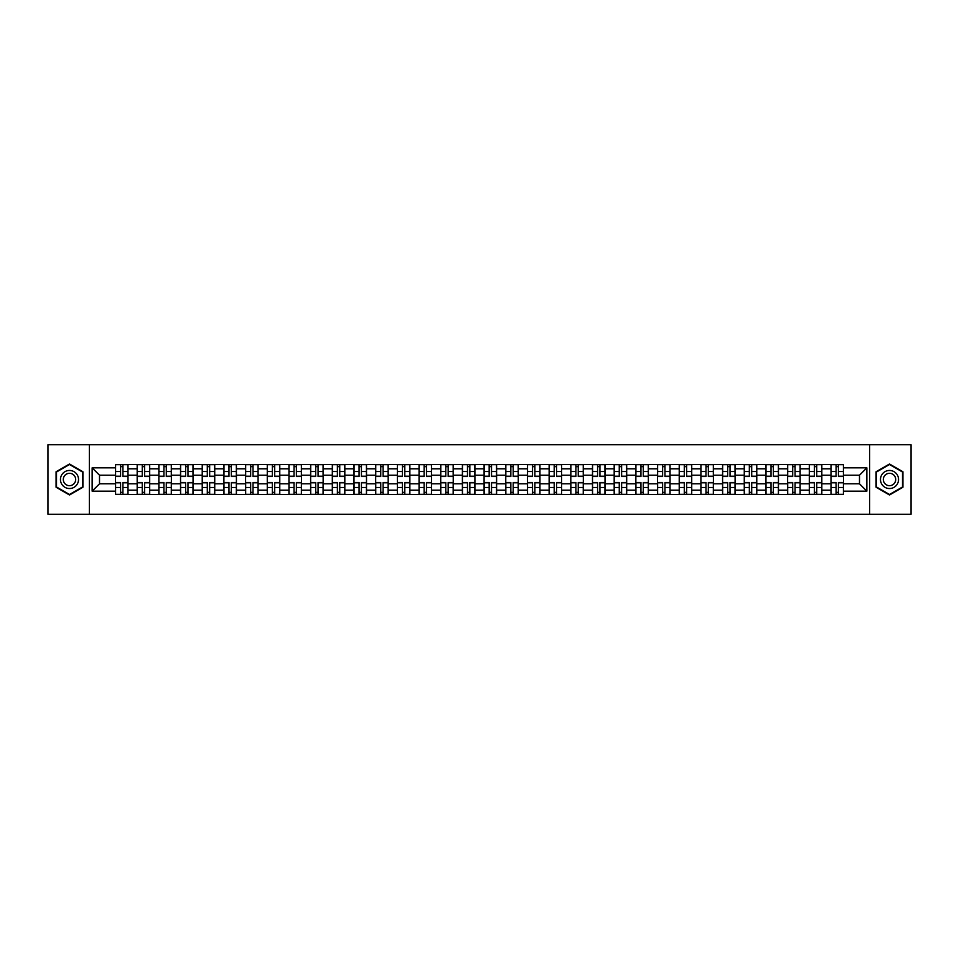 <?xml version="1.0" encoding="UTF-8"?>
<svg xmlns="http://www.w3.org/2000/svg" width="959" height="959" viewBox="0 0 959 959"><rect width="100%" height="100%" fill="white"/><g stroke="black" fill="none" stroke-linecap="round" stroke-linejoin="round"><path stroke-width="1.44" d="M869.633 514.252L911.05 514.252L911.05 444.748L47.95 444.748L47.95 514.252L869.633 514.252L869.633 444.748M137.173 494.436L137.173 468.795L128.003 468.795L128.003 494.436M128.003 468.795L128.003 464.564M137.173 468.795L137.173 464.564M149.688 464.564L149.688 494.436M158.858 494.436L158.858 464.564M171.373 464.564L171.373 494.436M180.544 494.436L180.544 464.564M193.047 464.564L193.047 494.436M202.229 494.436L202.229 464.564M214.732 464.564L214.732 494.436M223.903 494.436L223.903 464.564M236.417 464.564L236.417 494.436M245.588 494.436L245.588 464.564M258.091 464.564L258.091 494.436M267.273 494.436L267.273 464.564M279.776 464.564L279.776 494.436M288.947 494.436L288.947 464.564M301.462 464.564L301.462 494.436M310.632 494.436L310.632 464.564M323.147 464.564L323.147 494.436M332.317 494.436L332.317 464.564M344.82 464.564L344.82 494.436M353.991 494.436L353.991 464.564M366.506 464.564L366.506 494.436M375.676 494.436L375.676 464.564M388.191 464.564L388.191 494.436M397.362 494.436L397.362 464.564M409.865 464.564L409.865 494.436M419.047 494.436L419.047 464.564M431.55 464.564L431.55 494.436M440.72 494.436L440.72 464.564M453.235 464.564L453.235 494.436M462.406 494.436L462.406 464.564M474.909 464.564L474.909 494.436M484.091 494.436L484.091 464.564M496.594 464.564L496.594 494.436M505.765 494.436L505.765 464.564M518.28 464.564L518.28 494.436M527.45 494.436L527.45 464.564M539.953 464.564L539.953 494.436M549.135 494.436L549.135 464.564M561.638 464.564L561.638 494.436M570.809 494.436L570.809 464.564M583.324 464.564L583.324 494.436M592.494 494.436L592.494 464.564M605.009 464.564L605.009 494.436M614.18 494.436L614.18 464.564M626.683 464.564L626.683 494.436M635.853 494.436L635.853 464.564M648.368 464.564L648.368 494.436M657.538 494.436L657.538 464.564M670.053 464.564L670.053 494.436M679.224 494.436L679.224 464.564M691.727 464.564L691.727 494.436M700.909 494.436L700.909 464.564M713.412 464.564L713.412 494.436M722.583 494.436L722.583 464.564M735.097 464.564L735.097 494.436M744.268 494.436L744.268 464.564M756.771 464.564L756.771 494.436M765.953 494.436L765.953 464.564M778.456 464.564L778.456 494.436M787.627 494.436L787.627 464.564M800.142 464.564L800.142 494.436M809.312 494.436L809.312 464.564M821.827 464.564L821.827 494.436M830.997 494.436L830.997 464.564M830.997 483.804L821.827 483.804M809.312 483.804L800.142 483.804M787.627 483.804L778.456 483.804M765.953 483.804L756.771 483.804M744.268 483.804L735.097 483.804M722.583 483.804L713.412 483.804M700.909 483.804L691.727 483.804M679.224 483.804L670.053 483.804M657.538 483.804L648.368 483.804M635.853 483.804L626.683 483.804M614.18 483.804L605.009 483.804M592.494 483.804L583.324 483.804M570.809 483.804L561.638 483.804M549.135 483.804L539.953 483.804M527.45 483.804L518.28 483.804M505.765 483.804L496.594 483.804M484.091 483.804L474.909 483.804M462.406 483.804L453.235 483.804M440.72 483.804L431.55 483.804M419.047 483.804L409.865 483.804M397.362 483.804L388.191 483.804M375.676 483.804L366.506 483.804M353.991 483.804L344.82 483.804M332.317 483.804L323.147 483.804M310.632 483.804L301.462 483.804M288.947 483.804L279.776 483.804M267.273 483.804L258.091 483.804M245.588 483.804L236.417 483.804M223.903 483.804L214.732 483.804M202.229 483.804L193.047 483.804M180.544 483.804L171.373 483.804M158.858 483.804L149.688 483.804M137.173 483.804L128.003 483.804M830.997 475.196L821.827 475.196M809.312 475.196L800.142 475.196M787.627 475.196L778.456 475.196M765.953 475.196L756.771 475.196M744.268 475.196L735.097 475.196M722.583 475.196L713.412 475.196M700.909 475.196L691.727 475.196M679.224 475.196L670.053 475.196M657.538 475.196L648.368 475.196M635.853 475.196L626.683 475.196M614.18 475.196L605.009 475.196M592.494 475.196L583.324 475.196M570.809 475.196L561.638 475.196M549.135 475.196L539.953 475.196M527.45 475.196L518.28 475.196M505.765 475.196L496.594 475.196M484.091 475.196L474.909 475.196M462.406 475.196L453.235 475.196M440.72 475.196L431.55 475.196M419.047 475.196L409.865 475.196M397.362 475.196L388.191 475.196M375.676 475.196L366.506 475.196M353.991 475.196L344.82 475.196M332.317 475.196L323.147 475.196M310.632 475.196L301.462 475.196M288.947 475.196L279.776 475.196M267.273 475.196L258.091 475.196M245.588 475.196L236.417 475.196M223.903 475.196L214.732 475.196M202.229 475.196L193.047 475.196M180.544 475.196L171.373 475.196M158.858 475.196L149.688 475.196M137.173 475.196L128.003 475.196M99.508 483.804L115.5 483.804L115.5 475.196L99.508 475.196L99.508 483.804L92.148 491.176L92.148 467.824L115.5 467.824L115.5 475.196M843.5 475.196L843.5 483.804L859.492 483.804L859.492 475.196L843.5 475.196L843.5 464.564L115.5 464.564L115.5 467.824M843.5 467.824L866.852 467.824L866.852 491.176L843.5 491.176L843.5 483.804M115.5 483.804L115.5 494.436L843.5 494.436L843.5 491.176M115.5 491.176L92.148 491.176M89.367 514.252L89.367 444.748M82.906 471.756L69.492 464.012L56.078 471.756L56.078 487.244L69.492 494.988L82.906 487.244L82.906 471.756M902.922 471.756L889.508 464.012L876.094 471.756L876.094 487.244L889.508 494.988L902.922 487.244L902.922 471.756M122.932 492.351L120.57 492.351M120.57 466.649L122.932 466.649M144.617 492.351L142.256 492.351M142.256 466.649L144.617 466.649M166.291 492.351L163.929 492.351M163.929 466.649L166.291 466.649M187.976 492.351L185.614 492.351M185.614 466.649L187.976 466.649M209.661 492.351L207.3 492.351M207.3 466.649L209.661 466.649M231.347 492.351L228.973 492.351M228.973 466.649L231.347 466.649M253.02 492.351L250.659 492.351M250.659 466.649L253.02 466.649M274.706 492.351L272.344 492.351M272.344 466.649L274.706 466.649M296.391 492.351L294.029 492.351M294.029 466.649L296.391 466.649M318.064 492.351L315.703 492.351M315.703 466.649L318.064 466.649M339.75 492.351L337.388 492.351M337.388 466.649L339.75 466.649M361.435 492.351L359.074 492.351M359.074 466.649L361.435 466.649M383.109 492.351L380.747 492.351M380.747 466.649L383.109 466.649M404.794 492.351L402.432 492.351M402.432 466.649L404.794 466.649M426.479 492.351L424.118 492.351M424.118 466.649L426.479 466.649M448.165 492.351L445.791 492.351M445.791 466.649L448.165 466.649M469.838 492.351L467.477 492.351M467.477 466.649L469.838 466.649M491.523 492.351L489.162 492.351M489.162 466.649L491.523 466.649M513.209 492.351L510.835 492.351M510.835 466.649L513.209 466.649M534.882 492.351L532.521 492.351M532.521 466.649L534.882 466.649M556.568 492.351L554.206 492.351M554.206 466.649L556.568 466.649M578.253 492.351L575.891 492.351M575.891 466.649L578.253 466.649M599.926 492.351L597.565 492.351M597.565 466.649L599.926 466.649M621.612 492.351L619.25 492.351M619.25 466.649L621.612 466.649M643.297 492.351L640.936 492.351M640.936 466.649L643.297 466.649M664.971 492.351L662.609 492.351M662.609 466.649L664.971 466.649M686.656 492.351L684.294 492.351M684.294 466.649L686.656 466.649M708.341 492.351L705.98 492.351M705.98 466.649L708.341 466.649M730.027 492.351L727.653 492.351M727.653 466.649L730.027 466.649M751.7 492.351L749.339 492.351M749.339 466.649L751.7 466.649M773.386 492.351L771.024 492.351M771.024 466.649L773.386 466.649M795.071 492.351L792.709 492.351M792.709 466.649L795.071 466.649M816.744 492.351L814.383 492.351M814.383 466.649L816.744 466.649M838.43 492.351L836.068 492.351M836.068 466.649L838.43 466.649M92.148 467.824L99.508 475.196M859.492 483.804L866.852 491.176M859.492 475.196L866.852 467.824M122.932 476.515L122.932 464.695L127.931 464.695L127.931 476.515L122.932 476.515M120.57 466.506L122.932 466.506M124.946 464.695L115.571 464.695L115.571 476.515L120.57 476.515L120.57 464.695L118.556 464.695M120.57 482.485L120.57 494.305L115.571 494.305L115.571 482.485L120.57 482.485M122.932 492.494L120.57 492.494M118.556 494.305L127.931 494.305L127.931 482.485L122.932 482.485L122.932 494.305L124.946 494.305M144.617 476.515L144.617 464.695L149.616 464.695L149.616 476.515L144.617 476.515M142.256 466.506L144.617 466.506M146.631 464.695L137.245 464.695L137.245 476.515L142.256 476.515L142.256 464.695L140.242 464.695M166.291 476.515L166.291 464.695L171.301 464.695L171.301 476.515L166.291 476.515M163.929 466.506L166.291 466.506M168.316 464.695L158.93 464.695L158.93 476.515L163.929 476.515L163.929 464.695L161.915 464.695M61.664 484.019A9.039 9.039 0 0 0 74.011 487.328A9.039 9.039 0 0 0 77.319 474.981A9.039 9.039 0 0 0 64.972 471.672A9.039 9.039 0 0 0 61.664 484.019M64.133 482.593A6.186 6.186 0 0 0 72.584 484.858A6.186 6.186 0 0 0 74.85 476.407A6.186 6.186 0 0 0 66.399 474.142A6.186 6.186 0 0 0 64.133 482.593M69.492 464.492L82.486 471.996L82.486 487.004L69.492 494.508L56.497 487.004L56.497 471.996L69.492 464.492M881.681 484.019A9.039 9.039 0 0 0 894.028 487.328A9.039 9.039 0 0 0 897.336 474.981A9.039 9.039 0 0 0 884.989 471.672A9.039 9.039 0 0 0 881.681 484.019M884.15 482.593A6.186 6.186 0 0 0 892.601 484.858A6.186 6.186 0 0 0 894.867 476.407A6.186 6.186 0 0 0 886.416 474.142A6.186 6.186 0 0 0 884.15 482.593M889.508 464.492L902.503 471.996L902.503 487.004L889.508 494.508L876.514 487.004L876.514 471.996L889.508 464.492M142.256 482.485L142.256 494.305L137.245 494.305L137.245 482.485L142.256 482.485M144.617 492.494L142.256 492.494M140.242 494.305L149.616 494.305L149.616 482.485L144.617 482.485L144.617 494.305L146.631 494.305M163.929 482.485L163.929 494.305L158.93 494.305L158.93 482.485L163.929 482.485M166.291 492.494L163.929 492.494M161.915 494.305L171.301 494.305L171.301 482.485L166.291 482.485L166.291 494.305L168.316 494.305M187.976 476.515L187.976 464.695L192.987 464.695L192.987 476.515L187.976 476.515M185.614 466.506L187.976 466.506M189.99 464.695L180.616 464.695L180.616 476.515L185.614 476.515L185.614 464.695L183.601 464.695M209.661 476.515L209.661 464.695L214.66 464.695L214.66 476.515L209.661 476.515M207.3 466.506L209.661 466.506M211.675 464.695L202.289 464.695L202.289 476.515L207.3 476.515L207.3 464.695L205.286 464.695M231.347 476.515L231.347 464.695L236.346 464.695L236.346 476.515L231.347 476.515M228.973 466.506L231.347 466.506M233.361 464.695L223.974 464.695L223.974 476.515L228.973 476.515L228.973 464.695L226.959 464.695M185.614 482.485L185.614 494.305L180.616 494.305L180.616 482.485L185.614 482.485M187.976 492.494L185.614 492.494M183.601 494.305L192.987 494.305L192.987 482.485L187.976 482.485L187.976 494.305L189.99 494.305M207.3 482.485L207.3 494.305L202.289 494.305L202.289 482.485L207.3 482.485M209.661 492.494L207.3 492.494M205.286 494.305L214.66 494.305L214.66 482.485L209.661 482.485L209.661 494.305L211.675 494.305M228.973 482.485L228.973 494.305L223.974 494.305L223.974 482.485L228.973 482.485M231.347 492.494L228.973 492.494M226.959 494.305L236.346 494.305L236.346 482.485L231.347 482.485L231.347 494.305L233.361 494.305M250.659 482.485L250.659 494.305L245.66 494.305L245.66 482.485L250.659 482.485M253.02 492.494L250.659 492.494M248.645 494.305L258.031 494.305L258.031 482.485L253.02 482.485L253.02 494.305L255.034 494.305M272.344 482.485L272.344 494.305L267.333 494.305L267.333 482.485L272.344 482.485M274.706 492.494L272.344 492.494M270.33 494.305L279.704 494.305L279.704 482.485L274.706 482.485L274.706 494.305L276.719 494.305M294.029 482.485L294.029 494.305L289.019 494.305L289.019 482.485L294.029 482.485M296.391 492.494L294.029 492.494M292.004 494.305L301.39 494.305L301.39 482.485L296.391 482.485L296.391 494.305L298.405 494.305M315.703 482.485L315.703 494.305L310.704 494.305L310.704 482.485L315.703 482.485M318.064 492.494L315.703 492.494M313.689 494.305L323.075 494.305L323.075 482.485L318.064 482.485L318.064 494.305L320.078 494.305M337.388 482.485L337.388 494.305L332.389 494.305L332.389 482.485L337.388 482.485M339.75 492.494L337.388 492.494M335.374 494.305L344.749 494.305L344.749 482.485L339.75 482.485L339.75 494.305L341.764 494.305M359.074 482.485L359.074 494.305L354.063 494.305L354.063 482.485L359.074 482.485M361.435 492.494L359.074 492.494M357.06 494.305L366.434 494.305L366.434 482.485L361.435 482.485L361.435 494.305L363.449 494.305M380.747 482.485L380.747 494.305L375.748 494.305L375.748 482.485L380.747 482.485M383.109 492.494L380.747 492.494M378.733 494.305L388.119 494.305L388.119 482.485L383.109 482.485L383.109 494.305L385.134 494.305M402.432 482.485L402.432 494.305L397.434 494.305L397.434 482.485L402.432 482.485M404.794 492.494L402.432 492.494M400.418 494.305L409.805 494.305L409.805 482.485L404.794 482.485L404.794 494.305L406.808 494.305M424.118 482.485L424.118 494.305L419.107 494.305L419.107 482.485L424.118 482.485M426.479 492.494L424.118 492.494M422.104 494.305L431.478 494.305L431.478 482.485L426.479 482.485L426.479 494.305L428.493 494.305M445.791 482.485L445.791 494.305L440.792 494.305L440.792 482.485L445.791 482.485M448.165 492.494L445.791 492.494M443.777 494.305L453.163 494.305L453.163 482.485L448.165 482.485L448.165 494.305L450.179 494.305M467.477 482.485L467.477 494.305L462.478 494.305L462.478 482.485L467.477 482.485M469.838 492.494L467.477 492.494M465.463 494.305L474.849 494.305L474.849 482.485L469.838 482.485L469.838 494.305L471.852 494.305M489.162 482.485L489.162 494.305L484.151 494.305L484.151 482.485L489.162 482.485M491.523 492.494L489.162 492.494M487.148 494.305L496.522 494.305L496.522 482.485L491.523 482.485L491.523 494.305L493.537 494.305M510.835 482.485L510.835 494.305L505.837 494.305L505.837 482.485L510.835 482.485M513.209 492.494L510.835 492.494M508.821 494.305L518.208 494.305L518.208 482.485L513.209 482.485L513.209 494.305L515.223 494.305M532.521 482.485L532.521 494.305L527.522 494.305L527.522 482.485L532.521 482.485M534.882 492.494L532.521 492.494M530.507 494.305L539.893 494.305L539.893 482.485L534.882 482.485L534.882 494.305L536.896 494.305M554.206 482.485L554.206 494.305L549.195 494.305L549.195 482.485L554.206 482.485M556.568 492.494L554.206 492.494M552.192 494.305L561.566 494.305L561.566 482.485L556.568 482.485L556.568 494.305L558.582 494.305M575.891 482.485L575.891 494.305L570.881 494.305L570.881 482.485L575.891 482.485M578.253 492.494L575.891 492.494M573.866 494.305L583.252 494.305L583.252 482.485L578.253 482.485L578.253 494.305L580.267 494.305M253.02 476.515L253.02 464.695L258.031 464.695L258.031 476.515L253.02 476.515M250.659 466.506L253.02 466.506M255.034 464.695L245.66 464.695L245.66 476.515L250.659 476.515L250.659 464.695L248.645 464.695M274.706 476.515L274.706 464.695L279.704 464.695L279.704 476.515L274.706 476.515M272.344 466.506L274.706 466.506M276.719 464.695L267.333 464.695L267.333 476.515L272.344 476.515L272.344 464.695L270.33 464.695M296.391 476.515L296.391 464.695L301.39 464.695L301.39 476.515L296.391 476.515M294.029 466.506L296.391 466.506M298.405 464.695L289.019 464.695L289.019 476.515L294.029 476.515L294.029 464.695L292.004 464.695M318.064 476.515L318.064 464.695L323.075 464.695L323.075 476.515L318.064 476.515M315.703 466.506L318.064 466.506M320.078 464.695L310.704 464.695L310.704 476.515L315.703 476.515L315.703 464.695L313.689 464.695M339.75 476.515L339.75 464.695L344.749 464.695L344.749 476.515L339.75 476.515M337.388 466.506L339.75 466.506M341.764 464.695L332.389 464.695L332.389 476.515L337.388 476.515L337.388 464.695L335.374 464.695M361.435 476.515L361.435 464.695L366.434 464.695L366.434 476.515L361.435 476.515M359.074 466.506L361.435 466.506M363.449 464.695L354.063 464.695L354.063 476.515L359.074 476.515L359.074 464.695L357.06 464.695M383.109 476.515L383.109 464.695L388.119 464.695L388.119 476.515L383.109 476.515M380.747 466.506L383.109 466.506M385.134 464.695L375.748 464.695L375.748 476.515L380.747 476.515L380.747 464.695L378.733 464.695M404.794 476.515L404.794 464.695L409.805 464.695L409.805 476.515L404.794 476.515M402.432 466.506L404.794 466.506M406.808 464.695L397.434 464.695L397.434 476.515L402.432 476.515L402.432 464.695L400.418 464.695M426.479 476.515L426.479 464.695L431.478 464.695L431.478 476.515L426.479 476.515M424.118 466.506L426.479 466.506M428.493 464.695L419.107 464.695L419.107 476.515L424.118 476.515L424.118 464.695L422.104 464.695M448.165 476.515L448.165 464.695L453.163 464.695L453.163 476.515L448.165 476.515M445.791 466.506L448.165 466.506M450.179 464.695L440.792 464.695L440.792 476.515L445.791 476.515L445.791 464.695L443.777 464.695M469.838 476.515L469.838 464.695L474.849 464.695L474.849 476.515L469.838 476.515M467.477 466.506L469.838 466.506M471.852 464.695L462.478 464.695L462.478 476.515L467.477 476.515L467.477 464.695L465.463 464.695M491.523 476.515L491.523 464.695L496.522 464.695L496.522 476.515L491.523 476.515M489.162 466.506L491.523 466.506M493.537 464.695L484.151 464.695L484.151 476.515L489.162 476.515L489.162 464.695L487.148 464.695M513.209 476.515L513.209 464.695L518.208 464.695L518.208 476.515L513.209 476.515M510.835 466.506L513.209 466.506M515.223 464.695L505.837 464.695L505.837 476.515L510.835 476.515L510.835 464.695L508.821 464.695M534.882 476.515L534.882 464.695L539.893 464.695L539.893 476.515L534.882 476.515M532.521 466.506L534.882 466.506M536.896 464.695L527.522 464.695L527.522 476.515L532.521 476.515L532.521 464.695L530.507 464.695M556.568 476.515L556.568 464.695L561.566 464.695L561.566 476.515L556.568 476.515M554.206 466.506L556.568 466.506M558.582 464.695L549.195 464.695L549.195 476.515L554.206 476.515L554.206 464.695L552.192 464.695M578.253 476.515L578.253 464.695L583.252 464.695L583.252 476.515L578.253 476.515M575.891 466.506L578.253 466.506M580.267 464.695L570.881 464.695L570.881 476.515L575.891 476.515L575.891 464.695L573.866 464.695M599.926 476.515L599.926 464.695L604.937 464.695L604.937 476.515L599.926 476.515M597.565 466.506L599.926 466.506M601.94 464.695L592.566 464.695L592.566 476.515L597.565 476.515L597.565 464.695L595.551 464.695M621.612 476.515L621.612 464.695L626.611 464.695L626.611 476.515L621.612 476.515M619.25 466.506L621.612 466.506M623.626 464.695L614.251 464.695L614.251 476.515L619.25 476.515L619.25 464.695L617.236 464.695M643.297 476.515L643.297 464.695L648.296 464.695L648.296 476.515L643.297 476.515M640.936 466.506L643.297 466.506M645.311 464.695L635.925 464.695L635.925 476.515L640.936 476.515L640.936 464.695L638.922 464.695M664.971 476.515L664.971 464.695L669.981 464.695L669.981 476.515L664.971 476.515M662.609 466.506L664.971 466.506M666.996 464.695L657.61 464.695L657.61 476.515L662.609 476.515L662.609 464.695L660.595 464.695M597.565 482.485L597.565 494.305L592.566 494.305L592.566 482.485L597.565 482.485M599.926 492.494L597.565 492.494M595.551 494.305L604.937 494.305L604.937 482.485L599.926 482.485L599.926 494.305L601.94 494.305M619.25 482.485L619.25 494.305L614.251 494.305L614.251 482.485L619.25 482.485M621.612 492.494L619.25 492.494M617.236 494.305L626.611 494.305L626.611 482.485L621.612 482.485L621.612 494.305L623.626 494.305M640.936 482.485L640.936 494.305L635.925 494.305L635.925 482.485L640.936 482.485M643.297 492.494L640.936 492.494M638.922 494.305L648.296 494.305L648.296 482.485L643.297 482.485L643.297 494.305L645.311 494.305M662.609 482.485L662.609 494.305L657.61 494.305L657.61 482.485L662.609 482.485M664.971 492.494L662.609 492.494M660.595 494.305L669.981 494.305L669.981 482.485L664.971 482.485L664.971 494.305L666.996 494.305M686.656 476.515L686.656 464.695L691.667 464.695L691.667 476.515L686.656 476.515M684.294 466.506L686.656 466.506M688.67 464.695L679.296 464.695L679.296 476.515L684.294 476.515L684.294 464.695L682.281 464.695M684.294 482.485L684.294 494.305L679.296 494.305L679.296 482.485L684.294 482.485M686.656 492.494L684.294 492.494M682.281 494.305L691.667 494.305L691.667 482.485L686.656 482.485L686.656 494.305L688.67 494.305M708.341 476.515L708.341 464.695L713.34 464.695L713.34 476.515L708.341 476.515M705.98 466.506L708.341 466.506M710.355 464.695L700.969 464.695L700.969 476.515L705.98 476.515L705.98 464.695L703.966 464.695M705.98 482.485L705.98 494.305L700.969 494.305L700.969 482.485L705.98 482.485M708.341 492.494L705.98 492.494M703.966 494.305L713.34 494.305L713.34 482.485L708.341 482.485L708.341 494.305L710.355 494.305M730.027 476.515L730.027 464.695L735.026 464.695L735.026 476.515L730.027 476.515M727.653 466.506L730.027 466.506M732.041 464.695L722.654 464.695L722.654 476.515L727.653 476.515L727.653 464.695L725.639 464.695M727.653 482.485L727.653 494.305L722.654 494.305L722.654 482.485L727.653 482.485M730.027 492.494L727.653 492.494M725.639 494.305L735.026 494.305L735.026 482.485L730.027 482.485L730.027 494.305L732.041 494.305M751.7 476.515L751.7 464.695L756.711 464.695L756.711 476.515L751.7 476.515M749.339 466.506L751.7 466.506M753.714 464.695L744.34 464.695L744.34 476.515L749.339 476.515L749.339 464.695L747.325 464.695M749.339 482.485L749.339 494.305L744.34 494.305L744.34 482.485L749.339 482.485M751.7 492.494L749.339 492.494M747.325 494.305L756.711 494.305L756.711 482.485L751.7 482.485L751.7 494.305L753.714 494.305M773.386 476.515L773.386 464.695L778.384 464.695L778.384 476.515L773.386 476.515M771.024 466.506L773.386 466.506M775.399 464.695L766.013 464.695L766.013 476.515L771.024 476.515L771.024 464.695L769.01 464.695M771.024 482.485L771.024 494.305L766.013 494.305L766.013 482.485L771.024 482.485M773.386 492.494L771.024 492.494M769.01 494.305L778.384 494.305L778.384 482.485L773.386 482.485L773.386 494.305L775.399 494.305M795.071 476.515L795.071 464.695L800.07 464.695L800.07 476.515L795.071 476.515M792.709 466.506L795.071 466.506M797.085 464.695L787.699 464.695L787.699 476.515L792.709 476.515L792.709 464.695L790.684 464.695M792.709 482.485L792.709 494.305L787.699 494.305L787.699 482.485L792.709 482.485M795.071 492.494L792.709 492.494M790.684 494.305L800.07 494.305L800.07 482.485L795.071 482.485L795.071 494.305L797.085 494.305M816.744 476.515L816.744 464.695L821.755 464.695L821.755 476.515L816.744 476.515M814.383 466.506L816.744 466.506M818.758 464.695L809.384 464.695L809.384 476.515L814.383 476.515L814.383 464.695L812.369 464.695M814.383 482.485L814.383 494.305L809.384 494.305L809.384 482.485L814.383 482.485M816.744 492.494L814.383 492.494M812.369 494.305L821.755 494.305L821.755 482.485L816.744 482.485L816.744 494.305L818.758 494.305M838.43 476.515L838.43 464.695L843.429 464.695L843.429 476.515L838.43 476.515M836.068 466.506L838.43 466.506M840.444 464.695L831.069 464.695L831.069 476.515L836.068 476.515L836.068 464.695L834.054 464.695M836.068 482.485L836.068 494.305L831.069 494.305L831.069 482.485L836.068 482.485M838.43 492.494L836.068 492.494M834.054 494.305L843.429 494.305L843.429 482.485L838.43 482.485L838.43 494.305L840.444 494.305M809.312 468.795L800.142 468.795M787.627 468.795L778.456 468.795M765.953 468.795L756.771 468.795M744.268 468.795L735.097 468.795M722.583 468.795L713.412 468.795M700.909 468.795L691.727 468.795M679.224 468.795L670.053 468.795M657.538 468.795L648.368 468.795M635.853 468.795L626.683 468.795M614.18 468.795L605.009 468.795M592.494 468.795L583.324 468.795M570.809 468.795L561.638 468.795M549.135 468.795L539.953 468.795M527.45 468.795L518.28 468.795M505.765 468.795L496.594 468.795M484.091 468.795L474.909 468.795M462.406 468.795L453.235 468.795M440.72 468.795L431.55 468.795M419.047 468.795L409.865 468.795M397.362 468.795L388.191 468.795M375.676 468.795L366.506 468.795M353.991 468.795L344.82 468.795M332.317 468.795L323.147 468.795M310.632 468.795L301.462 468.795M288.947 468.795L279.776 468.795M267.273 468.795L258.091 468.795M245.588 468.795L236.417 468.795M223.903 468.795L214.732 468.795M202.229 468.795L193.047 468.795M180.544 468.795L171.373 468.795M158.858 468.795L149.688 468.795M830.997 468.795L821.827 468.795M809.312 490.205L800.142 490.205M787.627 490.205L778.456 490.205M765.953 490.205L756.771 490.205M744.268 490.205L735.097 490.205M722.583 490.205L713.412 490.205M700.909 490.205L691.727 490.205M679.224 490.205L670.053 490.205M657.538 490.205L648.368 490.205M635.853 490.205L626.683 490.205M614.18 490.205L605.009 490.205M592.494 490.205L583.324 490.205M570.809 490.205L561.638 490.205M549.135 490.205L539.953 490.205M527.45 490.205L518.28 490.205M505.765 490.205L496.594 490.205M484.091 490.205L474.909 490.205M462.406 490.205L453.235 490.205M440.72 490.205L431.55 490.205M419.047 490.205L409.865 490.205M397.362 490.205L388.191 490.205M375.676 490.205L366.506 490.205M353.991 490.205L344.82 490.205M332.317 490.205L323.147 490.205M310.632 490.205L301.462 490.205M288.947 490.205L279.776 490.205M267.273 490.205L258.091 490.205M245.588 490.205L236.417 490.205M223.903 490.205L214.732 490.205M202.229 490.205L193.047 490.205M180.544 490.205L171.373 490.205M158.858 490.205L149.688 490.205M137.173 490.205L128.003 490.205M830.997 490.205L821.827 490.205M122.932 476.215L127.931 476.215M122.932 471.528L127.931 471.528M115.571 476.215L120.57 476.215M115.571 471.528L120.57 471.528M120.57 482.785L115.571 482.785M120.57 487.472L115.571 487.472M127.931 482.785L122.932 482.785M127.931 487.472L122.932 487.472M144.617 476.215L149.616 476.215M144.617 471.528L149.616 471.528M137.245 476.215L142.256 476.215M137.245 471.528L142.256 471.528M166.291 476.215L171.301 476.215M166.291 471.528L171.301 471.528M158.93 476.215L163.929 476.215M158.93 471.528L163.929 471.528M142.256 482.785L137.245 482.785M142.256 487.472L137.245 487.472M149.616 482.785L144.617 482.785M149.616 487.472L144.617 487.472M163.929 482.785L158.93 482.785M163.929 487.472L158.93 487.472M171.301 482.785L166.291 482.785M171.301 487.472L166.291 487.472M187.976 476.215L192.987 476.215M187.976 471.528L192.987 471.528M180.616 476.215L185.614 476.215M180.616 471.528L185.614 471.528M209.661 476.215L214.66 476.215M209.661 471.528L214.66 471.528M202.289 476.215L207.3 476.215M202.289 471.528L207.3 471.528M231.347 476.215L236.346 476.215M231.347 471.528L236.346 471.528M223.974 476.215L228.973 476.215M223.974 471.528L228.973 471.528M185.614 482.785L180.616 482.785M185.614 487.472L180.616 487.472M192.987 482.785L187.976 482.785M192.987 487.472L187.976 487.472M207.3 482.785L202.289 482.785M207.3 487.472L202.289 487.472M214.66 482.785L209.661 482.785M214.66 487.472L209.661 487.472M228.973 482.785L223.974 482.785M228.973 487.472L223.974 487.472M236.346 482.785L231.347 482.785M236.346 487.472L231.347 487.472M250.659 482.785L245.66 482.785M250.659 487.472L245.66 487.472M258.031 482.785L253.02 482.785M258.031 487.472L253.02 487.472M272.344 482.785L267.333 482.785M272.344 487.472L267.333 487.472M279.704 482.785L274.706 482.785M279.704 487.472L274.706 487.472M294.029 482.785L289.019 482.785M294.029 487.472L289.019 487.472M301.39 482.785L296.391 482.785M301.39 487.472L296.391 487.472M315.703 482.785L310.704 482.785M315.703 487.472L310.704 487.472M323.075 482.785L318.064 482.785M323.075 487.472L318.064 487.472M337.388 482.785L332.389 482.785M337.388 487.472L332.389 487.472M344.749 482.785L339.75 482.785M344.749 487.472L339.75 487.472M359.074 482.785L354.063 482.785M359.074 487.472L354.063 487.472M366.434 482.785L361.435 482.785M366.434 487.472L361.435 487.472M380.747 482.785L375.748 482.785M380.747 487.472L375.748 487.472M388.119 482.785L383.109 482.785M388.119 487.472L383.109 487.472M402.432 482.785L397.434 482.785M402.432 487.472L397.434 487.472M409.805 482.785L404.794 482.785M409.805 487.472L404.794 487.472M424.118 482.785L419.107 482.785M424.118 487.472L419.107 487.472M431.478 482.785L426.479 482.785M431.478 487.472L426.479 487.472M445.791 482.785L440.792 482.785M445.791 487.472L440.792 487.472M453.163 482.785L448.165 482.785M453.163 487.472L448.165 487.472M467.477 482.785L462.478 482.785M467.477 487.472L462.478 487.472M474.849 482.785L469.838 482.785M474.849 487.472L469.838 487.472M489.162 482.785L484.151 482.785M489.162 487.472L484.151 487.472M496.522 482.785L491.523 482.785M496.522 487.472L491.523 487.472M510.835 482.785L505.837 482.785M510.835 487.472L505.837 487.472M518.208 482.785L513.209 482.785M518.208 487.472L513.209 487.472M532.521 482.785L527.522 482.785M532.521 487.472L527.522 487.472M539.893 482.785L534.882 482.785M539.893 487.472L534.882 487.472M554.206 482.785L549.195 482.785M554.206 487.472L549.195 487.472M561.566 482.785L556.568 482.785M561.566 487.472L556.568 487.472M575.891 482.785L570.881 482.785M575.891 487.472L570.881 487.472M583.252 482.785L578.253 482.785M583.252 487.472L578.253 487.472M253.02 476.215L258.031 476.215M253.02 471.528L258.031 471.528M245.66 476.215L250.659 476.215M245.66 471.528L250.659 471.528M274.706 476.215L279.704 476.215M274.706 471.528L279.704 471.528M267.333 476.215L272.344 476.215M267.333 471.528L272.344 471.528M296.391 476.215L301.39 476.215M296.391 471.528L301.39 471.528M289.019 476.215L294.029 476.215M289.019 471.528L294.029 471.528M318.064 476.215L323.075 476.215M318.064 471.528L323.075 471.528M310.704 476.215L315.703 476.215M310.704 471.528L315.703 471.528M339.75 476.215L344.749 476.215M339.75 471.528L344.749 471.528M332.389 476.215L337.388 476.215M332.389 471.528L337.388 471.528M361.435 476.215L366.434 476.215M361.435 471.528L366.434 471.528M354.063 476.215L359.074 476.215M354.063 471.528L359.074 471.528M383.109 476.215L388.119 476.215M383.109 471.528L388.119 471.528M375.748 476.215L380.747 476.215M375.748 471.528L380.747 471.528M404.794 476.215L409.805 476.215M404.794 471.528L409.805 471.528M397.434 476.215L402.432 476.215M397.434 471.528L402.432 471.528M426.479 476.215L431.478 476.215M426.479 471.528L431.478 471.528M419.107 476.215L424.118 476.215M419.107 471.528L424.118 471.528M448.165 476.215L453.163 476.215M448.165 471.528L453.163 471.528M440.792 476.215L445.791 476.215M440.792 471.528L445.791 471.528M469.838 476.215L474.849 476.215M469.838 471.528L474.849 471.528M462.478 476.215L467.477 476.215M462.478 471.528L467.477 471.528M491.523 476.215L496.522 476.215M491.523 471.528L496.522 471.528M484.151 476.215L489.162 476.215M484.151 471.528L489.162 471.528M513.209 476.215L518.208 476.215M513.209 471.528L518.208 471.528M505.837 476.215L510.835 476.215M505.837 471.528L510.835 471.528M534.882 476.215L539.893 476.215M534.882 471.528L539.893 471.528M527.522 476.215L532.521 476.215M527.522 471.528L532.521 471.528M556.568 476.215L561.566 476.215M556.568 471.528L561.566 471.528M549.195 476.215L554.206 476.215M549.195 471.528L554.206 471.528M578.253 476.215L583.252 476.215M578.253 471.528L583.252 471.528M570.881 476.215L575.891 476.215M570.881 471.528L575.891 471.528M599.926 476.215L604.937 476.215M599.926 471.528L604.937 471.528M592.566 476.215L597.565 476.215M592.566 471.528L597.565 471.528M621.612 476.215L626.611 476.215M621.612 471.528L626.611 471.528M614.251 476.215L619.25 476.215M614.251 471.528L619.25 471.528M643.297 476.215L648.296 476.215M643.297 471.528L648.296 471.528M635.925 476.215L640.936 476.215M635.925 471.528L640.936 471.528M664.971 476.215L669.981 476.215M664.971 471.528L669.981 471.528M657.61 476.215L662.609 476.215M657.61 471.528L662.609 471.528M597.565 482.785L592.566 482.785M597.565 487.472L592.566 487.472M604.937 482.785L599.926 482.785M604.937 487.472L599.926 487.472M619.25 482.785L614.251 482.785M619.25 487.472L614.251 487.472M626.611 482.785L621.612 482.785M626.611 487.472L621.612 487.472M640.936 482.785L635.925 482.785M640.936 487.472L635.925 487.472M648.296 482.785L643.297 482.785M648.296 487.472L643.297 487.472M662.609 482.785L657.61 482.785M662.609 487.472L657.61 487.472M669.981 482.785L664.971 482.785M669.981 487.472L664.971 487.472M686.656 476.215L691.667 476.215M686.656 471.528L691.667 471.528M679.296 476.215L684.294 476.215M679.296 471.528L684.294 471.528M684.294 482.785L679.296 482.785M684.294 487.472L679.296 487.472M691.667 482.785L686.656 482.785M691.667 487.472L686.656 487.472M708.341 476.215L713.34 476.215M708.341 471.528L713.34 471.528M700.969 476.215L705.98 476.215M700.969 471.528L705.98 471.528M705.98 482.785L700.969 482.785M705.98 487.472L700.969 487.472M713.34 482.785L708.341 482.785M713.34 487.472L708.341 487.472M730.027 476.215L735.026 476.215M730.027 471.528L735.026 471.528M722.654 476.215L727.653 476.215M722.654 471.528L727.653 471.528M727.653 482.785L722.654 482.785M727.653 487.472L722.654 487.472M735.026 482.785L730.027 482.785M735.026 487.472L730.027 487.472M751.7 476.215L756.711 476.215M751.7 471.528L756.711 471.528M744.34 476.215L749.339 476.215M744.34 471.528L749.339 471.528M749.339 482.785L744.34 482.785M749.339 487.472L744.34 487.472M756.711 482.785L751.7 482.785M756.711 487.472L751.7 487.472M773.386 476.215L778.384 476.215M773.386 471.528L778.384 471.528M766.013 476.215L771.024 476.215M766.013 471.528L771.024 471.528M771.024 482.785L766.013 482.785M771.024 487.472L766.013 487.472M778.384 482.785L773.386 482.785M778.384 487.472L773.386 487.472M795.071 476.215L800.07 476.215M795.071 471.528L800.07 471.528M787.699 476.215L792.709 476.215M787.699 471.528L792.709 471.528M792.709 482.785L787.699 482.785M792.709 487.472L787.699 487.472M800.07 482.785L795.071 482.785M800.07 487.472L795.071 487.472M816.744 476.215L821.755 476.215M816.744 471.528L821.755 471.528M809.384 476.215L814.383 476.215M809.384 471.528L814.383 471.528M814.383 482.785L809.384 482.785M814.383 487.472L809.384 487.472M821.755 482.785L816.744 482.785M821.755 487.472L816.744 487.472M838.43 476.215L843.429 476.215M838.43 471.528L843.429 471.528M831.069 476.215L836.068 476.215M831.069 471.528L836.068 471.528M836.068 482.785L831.069 482.785M836.068 487.472L831.069 487.472M843.429 482.785L838.43 482.785M843.429 487.472L838.43 487.472"/></g></svg>
